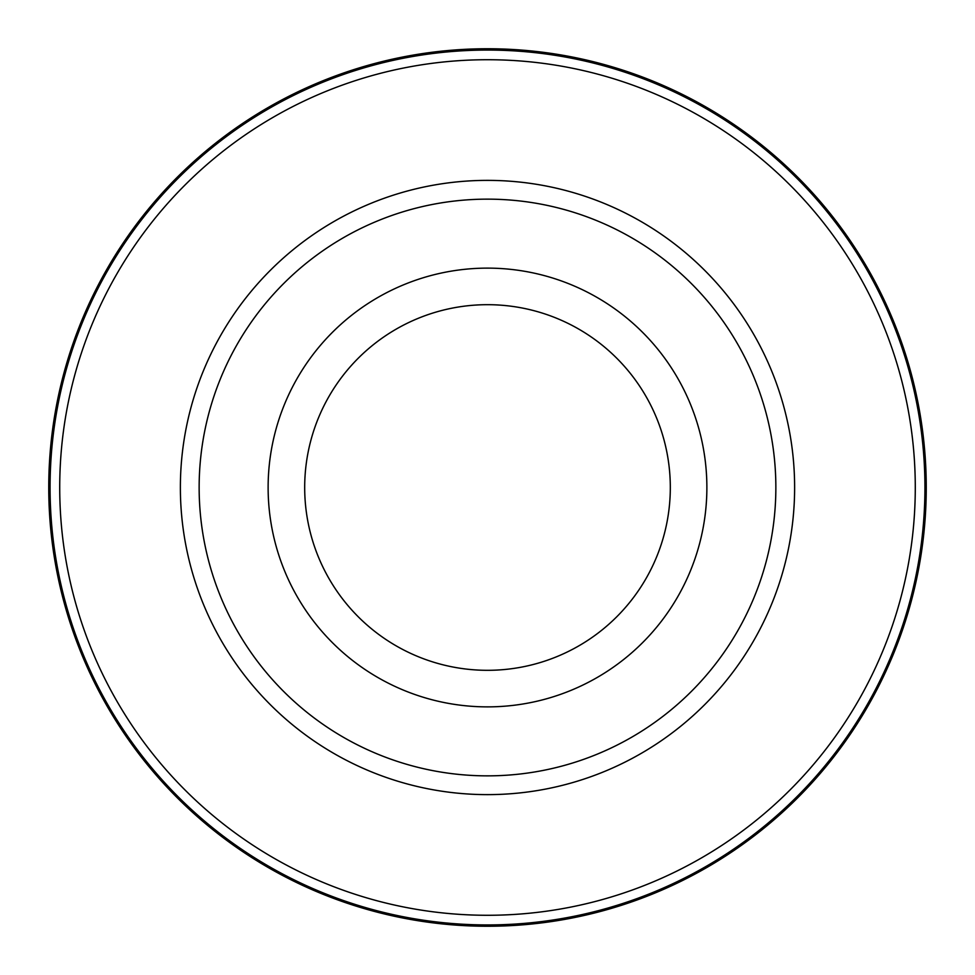 <?xml version="1.0" encoding="UTF-8"?>
<svg xmlns="http://www.w3.org/2000/svg" width="975" height="975" viewBox="0 0 975 975"><rect width="100%" height="100%" fill="white"/><g stroke="black" fill="none" stroke-linecap="round" stroke-linejoin="round"><path stroke-width="1.46" d="M487.5 48.75A438.75 438.75 0 0 1 926.25 487.5A438.75 438.75 0 0 1 487.5 926.25A438.75 438.75 0 0 1 48.75 487.5A438.75 438.75 0 0 1 487.5 48.75A438.75 438.75 -90 0 0 48.75 487.5A438.75 438.75 -90 0 0 487.5 926.25A438.75 438.75 90 0 0 926.25 487.5A438.75 438.75 90 0 0 487.5 48.75L487.5 50.066A437.434 437.434 -90 0 1 924.934 487.5A437.434 437.434 -90 0 1 487.5 924.934A437.434 437.434 90 0 1 50.066 487.5A437.434 437.434 90 0 1 487.5 50.066M487.5 59.719A427.781 427.781 0 0 1 915.281 487.5A427.781 427.781 0 0 1 487.5 915.281A427.781 427.781 0 0 1 59.719 487.5A427.781 427.781 0 0 1 487.5 59.719M487.5 180.375A307.125 307.125 0 0 0 180.375 487.5A307.125 307.125 0 0 0 487.5 794.625A307.125 307.125 0 0 0 794.625 487.5A307.125 307.125 0 0 0 487.5 180.375M487.5 199.144A288.356 288.356 0 0 1 775.856 487.5A288.356 288.356 0 0 1 487.5 775.856A288.356 288.356 0 0 1 199.144 487.5A288.356 288.356 0 0 1 487.5 199.144M487.5 268.125A219.375 219.375 0 0 1 706.875 487.5A219.375 219.375 0 0 1 487.5 706.875A219.375 219.375 0 0 1 268.125 487.5A219.375 219.375 0 0 1 487.5 268.125M487.5 670.312A182.812 182.812 0 0 1 304.688 487.5A182.812 182.812 0 0 1 487.5 304.688A182.812 182.812 0 0 1 670.312 487.5A182.812 182.812 0 0 1 487.5 670.312M487.5 924.934L487.5 926.25"/></g></svg>
